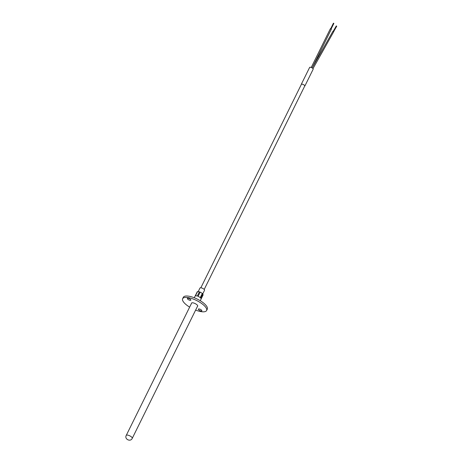 <?xml version="1.0" encoding="UTF-8"?>
<svg xmlns="http://www.w3.org/2000/svg" width="463" height="463" viewBox="0 0 463 463"><rect width="100%" height="100%" fill="white"/><g stroke="black" fill="none" stroke-linecap="round" stroke-linejoin="round"><path stroke-width="0.69" d="M201.006 299.179A3.339 1.146 -153.7 0 0 201.075 299.086A3.339 1.146 -153.7 0 0 200.716 298.091L202.806 293.86L203.101 294.948L201.11 298.971M202.337 293.403L200.242 297.634A3.339 1.146 -153.7 0 0 198.089 296.349L200.178 292.112L202.337 293.403A3.339 1.146 26.3 0 1 202.806 293.86M199.408 291.829L197.319 296.06A3.339 1.146 -153.7 0 0 196.243 295.822A3.339 1.146 -153.7 0 0 195.455 295.857L197.545 291.626L199.408 291.829A3.339 1.146 26.3 0 1 200.178 292.112M194.275 297.761L195.085 296.123A3.339 1.146 -153.7 0 1 195.154 296.025L197.244 291.794A3.339 1.146 26.3 0 1 197.545 291.626M202.777 293.831L204.536 290.266A2.541 0.868 -153.7 0 0 204.102 289.34A2.541 0.868 -153.7 0 0 201.712 287.974A2.541 0.868 -153.7 0 0 199.987 288.015L198.17 291.696M191.497 303.381A3.426 1.175 26.3 0 1 191.537 303.109A3.426 1.175 26.3 0 1 193.864 303.057A3.426 1.175 26.3 0 1 197.093 304.897A3.426 1.175 26.3 0 1 197.684 306.147A3.426 1.175 26.3 0 1 197.487 306.344M198.725 309.822A1.927 0.66 26.3 0 1 198.395 309.122A1.927 0.66 26.3 0 1 199.703 309.093A1.927 0.66 26.3 0 1 201.515 310.123A1.927 0.66 26.3 0 1 201.845 310.823A1.927 0.66 26.3 0 1 200.537 310.852A1.927 0.66 26.3 0 1 198.725 309.822M187.706 299.127A1.927 0.66 26.3 0 1 187.376 298.427A1.927 0.66 26.3 0 1 188.684 298.398A1.927 0.66 26.3 0 1 190.496 299.428A1.927 0.66 26.3 0 1 190.825 300.128A1.927 0.66 26.3 0 1 189.517 300.163A1.927 0.66 26.3 0 1 187.706 299.127M195.641 310.083A13.363 4.584 -153.7 0 0 206.591 310.546A13.363 4.584 -153.7 0 0 204.287 305.678A13.363 4.584 -153.7 0 0 191.711 298.502A13.363 4.584 -153.7 0 0 182.63 298.704A13.363 4.584 -153.7 0 0 184.928 303.572A13.363 4.584 -153.7 0 0 189.645 307.125M206.591 310.546L207.285 309.139A13.363 4.584 -153.7 0 0 204.982 304.272A13.363 4.584 -153.7 0 0 192.411 297.096A13.363 4.584 -153.7 0 0 183.325 297.298L182.63 298.704M304.839 86.054L313.185 69.172A1.979 0.677 -153.7 0 0 312.34 68.055A1.979 0.677 -153.7 0 0 310.326 67.239A1.979 0.677 -153.7 0 0 309.637 67.419L301.291 84.301A1.979 0.677 26.3 0 1 301.98 84.121A1.979 0.677 26.3 0 1 304 84.937A1.979 0.677 26.3 0 1 304.839 86.054A1.979 0.677 26.3 0 1 304.648 86.205M301.32 84.486A1.927 0.66 26.3 0 1 301.344 84.324A1.927 0.66 26.3 0 1 302.009 84.15A1.927 0.66 26.3 0 1 303.977 84.943A1.927 0.66 26.3 0 1 304.793 86.031A1.927 0.66 26.3 0 1 304.677 86.147M312.988 68.611L333.869 31.455L333.013 31.148L312.45 67.395M331.172 29.192L330.472 28.851M333.794 23.416L333.47 23.254M336.647 26.206L336.323 26.021M191.728 302.912L126.26 435.376A3.339 1.146 26.3 0 1 127.418 435.075A3.339 1.146 26.3 0 1 131.677 437.118A3.339 1.146 26.3 0 1 132.25 438.339L197.718 305.869M200.265 300.719L201.075 299.086M126.26 435.376C124.153 439.121 130.537 442.304 132.25 438.339M204.2 289.444L304.81 85.869M200.844 287.783L301.459 84.208M312.178 67.951L331.358 29.146M333.881 23.393L331.172 28.874M336.74 26.183L333.788 31.38M311.223 67.476L330.397 28.671M333.435 23.173L330.727 28.654M336.294 25.928L333.348 31.125"/></g></svg>
